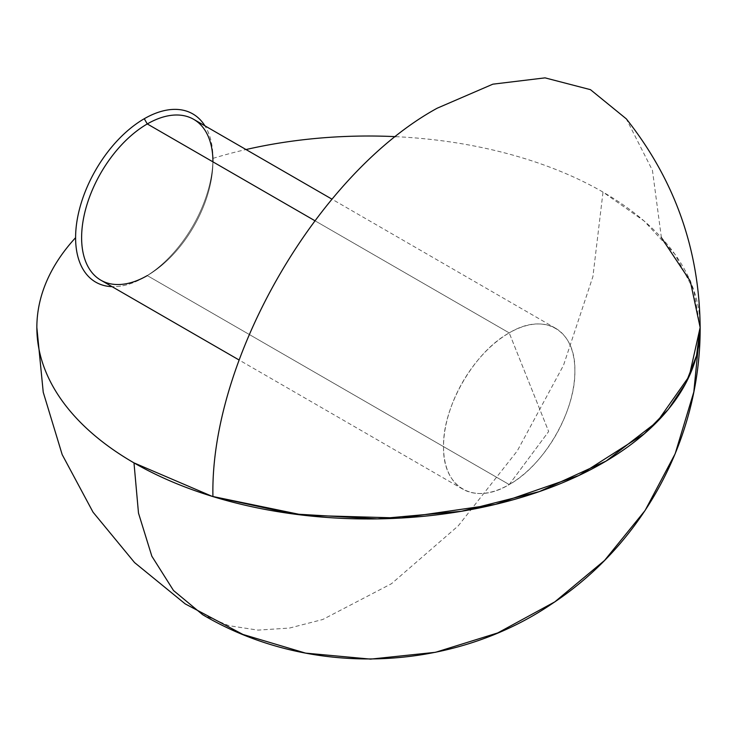 <?xml version="1.0" encoding="UTF-8"?>
<svg xmlns="http://www.w3.org/2000/svg" width="737" height="737" viewBox="0 0 737 737"><rect width="100%" height="100%" fill="white"/><g stroke="black" fill="none" stroke-linecap="round" stroke-linejoin="round"><path stroke-width="0.55" stroke-dasharray="3.69 2.76" d="M100.849 280.189A92.862 53.617 120 0 0 147.28 275.592L509.212 484.55A92.862 53.617 -60 0 1 462.781 489.147A92.862 53.617 -60 0 1 448.538 414.738A92.862 53.617 -60 0 1 509.212 332.903C474.121 352.111 442.642 406.64 443.545 446.631C442.642 487.673 474.121 505.849 509.212 484.55L548.66 431.504L509.212 332.903L548.66 431.504L509.212 484.55C544.293 465.333 575.772 410.804 574.869 370.812C575.772 329.78 544.293 311.604 509.212 332.903L314.883 220.713L509.212 332.903A92.862 53.617 -60 0 1 555.634 328.306A92.862 53.617 -60 0 1 569.876 402.715A92.862 53.617 -60 0 1 509.212 484.55L147.28 275.592L144.268 277.324A97.118 56.067 120 0 1 112.052 286.656A97.118 56.067 120 0 0 144.268 277.324A97.118 56.067 120 0 0 212.938 158.381L212.938 161.854A92.862 53.617 -60 0 1 147.28 275.583A92.862 53.617 -60 0 1 147.28 275.592L144.268 277.324A97.118 56.067 120 0 0 212.938 158.381A97.118 56.067 120 0 0 204.914 125.815M144.268 277.324L147.28 275.592A92.862 53.617 120 0 0 207.945 193.757A92.862 53.617 120 0 0 193.711 119.348M212.938 158.381A331.65 191.473 180 0 1 246.02 149.547M395.658 136.658A331.65 191.473 180 0 1 700.15 327.486M661.402 237.673L652.448 170.404L626.303 118.85M700.15 327.339L693.738 290.019L674.852 254.145L644.221 221.082L603.013 192.09L592.917 276.532L563.492 365.359L517.273 450.915L458.248 525.849L391.485 583.704L322.751 619.495L289.494 628.062L257.95 630.126L228.802 625.649L202.675 614.704M555.634 328.306L332 199.183M462.781 489.147L239.138 360.024"/><path stroke-width="1.11" d="M204.914 125.815A97.118 56.067 120 0 0 144.268 118.731L147.28 123.945A92.862 53.617 -60 0 1 212.938 161.854M332 199.183L193.711 119.348A92.862 53.617 120 0 0 147.28 123.945L314.883 220.713L147.28 123.945A92.862 53.617 120 0 0 86.616 205.78A92.862 53.617 120 0 0 100.849 280.189L239.138 360.024M147.28 275.592A92.862 53.617 -60 0 1 81.614 237.673A92.862 53.617 -60 0 1 147.28 123.945L144.268 118.731A97.118 56.067 120 0 0 75.598 237.673A97.118 56.067 120 0 0 112.052 286.656A97.118 56.067 120 0 1 75.598 237.673A331.65 191.473 180 0 0 36.85 327.486L43.234 392.241L62.194 454.637L93.037 512.178L134.576 562.589L185.208 603.889L242.952 634.456L305.569 653.111L370.6 659.127L435.503 652.3L497.733 632.926L554.814 601.862L604.533 560.47L645.087 510.492L675.184 453.725L693.812 391.992L700.15 327.486A331.65 191.473 180 0 1 603.013 462.882A331.65 191.473 180 0 1 241.579 504.384A331.65 191.473 180 0 1 36.85 327.486M246.02 149.547A331.65 191.473 180 0 1 395.658 136.658M700.15 327.339L700.15 327.486C700.638 437.456 643.889 543.169 552.317 603.539C450.814 672.835 309.125 677.782 202.675 614.704L173.508 590.512L151.84 556.205L138.492 513.109L133.987 462.882L212.164 496.351L303.801 515.283L401.011 518.047L495.421 504.384L578.895 475.503L644.258 433.863L668.312 409.357L685.871 383.074L696.557 355.584L700.15 327.486C699.45 249.677 674.834 180.132 626.303 118.85L590.466 89.665L545.039 77.864L492.85 84.175L437.17 108.21C317.352 173.821 209.852 360.024 212.938 496.591L292.626 513.882L377.298 518.894L461.399 511.303L539.383 491.588L606.1 461.076L657.174 421.757L689.224 376.229L700.15 327.486L690.32 281.212L661.402 237.673"/></g></svg>
